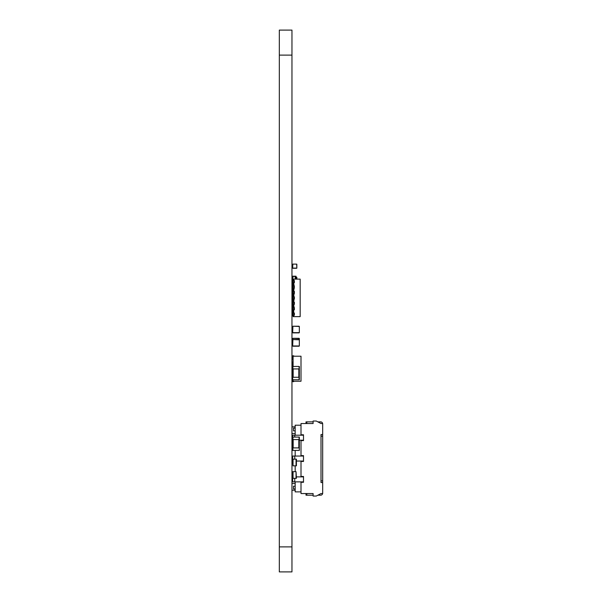 <?xml version="1.0" encoding="UTF-8"?>
<svg xmlns="http://www.w3.org/2000/svg" width="602" height="602" viewBox="0 0 602 602"><rect width="100%" height="100%" fill="white"/><g stroke="black" fill="none" stroke-linecap="round" stroke-linejoin="round"><path stroke-width="0.9" d="M293.708 279.117L300.172 279.117L300.172 316.629L293.708 316.629L293.708 315.313L292.67 315.463L292.67 280.284L293.708 280.434L293.708 282.805L294.363 282.714L294.363 280.524L293.708 280.434L293.708 279.117L293.084 279.117L293.084 280.344L294.363 280.524L294.363 282.714L292.67 282.955M292.67 310.045L293.708 309.895L293.084 309.985L293.084 312.852L293.708 312.942L293.708 315.313L294.363 315.222L294.363 313.032L293.708 312.942L293.708 309.895L294.363 309.804L294.363 307.614L293.708 307.524L293.708 309.895L294.363 309.804L293.708 304.477L294.363 304.386L294.363 302.196L293.708 302.106L293.708 304.477L292.67 304.627M292.67 307.374L293.708 307.524L293.084 307.434L293.084 304.567L294.363 304.386L294.363 302.196L293.708 302.106L294.363 296.778L293.708 296.688L293.708 299.059L292.67 299.209M292.67 301.956L293.708 302.106L293.084 302.016L293.084 299.149L294.363 298.968L294.363 296.778L293.708 296.688L294.363 291.36L293.708 291.27L293.708 293.641L292.67 293.791M292.67 296.538L293.708 296.688L293.084 296.598L293.084 293.731L294.363 293.55L294.363 291.36L293.708 291.27L294.363 285.942L293.708 285.852L293.708 288.223L292.67 288.373M292.67 291.12L293.708 291.27L293.084 291.18L293.084 288.313L294.363 288.132L293.708 282.805L293.084 282.895L293.084 285.762L293.708 285.852L292.67 285.702M293.708 316.629L293.084 316.629L293.084 315.403L294.363 315.222L294.363 313.032L292.67 312.792M296.049 471.667L296.417 478.334L292.67 478.334L292.67 471.667L296.049 471.667L296.049 478.334M292.67 280.284L293.084 276.205L295.168 276.205L295.168 279.117L295.168 276.205L296.003 276.205L296.003 279.117M292.67 276.619L293.084 277.033L292.67 276.205L296.003 276.619M296.003 277.868L296.839 277.868L296.839 279.117M296.839 277.868L296.839 277.244L296.003 277.244M301.008 456.038L301.008 440.619L303.506 440.619L303.506 434.779L301.008 434.779L301.008 423.53L306.839 423.53L306.004 423.53L306.004 421.867L313.108 421.867L313.108 421.031L316.268 421.031L321.009 423.53L322.68 423.53L322.68 482.548L321.009 482.548L321.009 480.885L321.009 482.548M306.839 495.213L306.839 493.55L313.108 493.55L313.108 495.213L306.004 495.213L306.004 493.55L306.839 493.55L301.008 493.55L301.008 482.292L303.506 482.292L303.506 476.46L301.008 476.46L301.008 461.042M322.68 434.531L321.009 434.531L321.009 480.885L322.68 480.885M322.68 436.194L321.009 436.194L321.009 434.531M322.634 423.53A2.084 2.084 0 0 0 320.595 421.867L317.848 421.867M306.839 421.867L306.839 423.53L313.108 423.53L313.108 421.867M317.848 495.213L320.595 495.213A2.084 2.084 0 0 0 322.634 493.55M291.962 426.863L295.168 426.863M291.962 433.53L295.168 433.53M291.962 483.541L295.168 483.541M291.962 490.216L295.168 490.216M301.008 491.879L295.168 491.879L295.168 481.878M295.168 471.667L295.168 465.835M295.168 456.038L295.168 450.409M295.168 435.201L295.168 425.2L301.008 425.2M322.68 482.548L322.68 493.55L321.009 493.55L316.268 496.048L313.108 496.048L313.108 495.213M296.417 461.042L303.506 461.042L303.506 461.456L301.008 461.456M301.008 455.624L303.506 455.624L303.506 456.038L294.754 456.038L294.754 459.16M301.008 440.619L301.008 440.197M301.008 435.201L301.008 434.779M301.008 482.292L301.008 481.878M301.008 476.874L301.008 476.46M295.168 486.213L293.505 486.213L293.505 488.967L295.168 488.967M295.168 428.112L293.505 428.112L293.505 430.866L295.168 430.866M303.506 435.201L294.754 435.201L294.754 437.075M299.089 440.197L303.506 440.197M292.918 440.197L292.67 435.201L294.754 435.201M303.506 461.042L303.506 456.038M293.046 459.16L293.046 465.835L296.417 465.835L296.417 459.16L292.67 459.16L292.67 456.038L294.754 456.038M303.506 476.874L296.417 476.874M294.754 478.334L294.754 481.878L303.506 481.878M294.754 481.878L292.67 481.878L292.67 478.334M293.046 465.835L292.67 459.16M293.084 366.43L293.084 356.218L301.008 356.218L301.008 381.232L293.084 381.232L293.084 379.772M293.708 381.232L293.708 381.645L292.67 381.645L292.67 362.058L293.084 362.058M292.67 368.936L292.918 375.392M293.084 359.56L292.67 359.56L292.67 355.805L293.708 355.805L293.708 356.218M292.918 379.772L299.337 379.772L299.337 366.43L292.67 366.43M292.67 379.772L292.67 377.266L299.089 377.266L299.089 379.772M292.918 366.43L292.918 368.936L299.089 368.936L299.089 366.43M299.089 339.551L292.918 339.551L299.337 339.799L299.337 345.969L299.337 339.799M292.67 339.799L292.67 345.969L292.918 339.551M292.67 345.969L299.337 345.969M292.918 346.218L299.089 346.218M292.67 338.55L292.67 344.72L292.918 338.301L299.337 338.55L299.337 344.72L299.337 338.55M292.918 338.301L299.089 338.301M292.67 268.116L296.839 268.116L296.673 264.112L292.835 264.112L292.67 268.116L292.67 264.286M292.835 268.281L296.673 268.281M292.835 264.112L296.673 264.112M296.839 268.116L296.839 264.286M299.089 450.409L292.67 450.409L292.67 447.911L299.337 447.911L299.337 450.409L299.337 437.075L292.67 437.075M292.918 450.409L292.67 439.573M292.918 437.075L292.918 439.573L299.089 439.573L299.089 437.075M299.089 326.216L292.918 326.216L299.337 326.465L299.337 332.635L299.337 326.465M292.67 326.465L292.67 332.635L292.918 326.216M292.67 332.635L299.337 332.635M292.918 332.883L299.089 332.883M279.32 30.1L279.32 571.9L291.962 571.9L291.962 30.1L279.32 30.1L291.962 30.1M293.046 471.667L293.046 478.334M296.049 459.16L296.049 465.835M292.67 358.303L293.084 358.303M293.166 377.266L293.166 368.936M298.84 377.266L298.84 368.936M293.166 447.911L293.166 439.573M298.84 447.911L298.84 439.573M279.32 546.894L291.962 546.894M279.32 55.106L291.962 55.106"/></g></svg>
